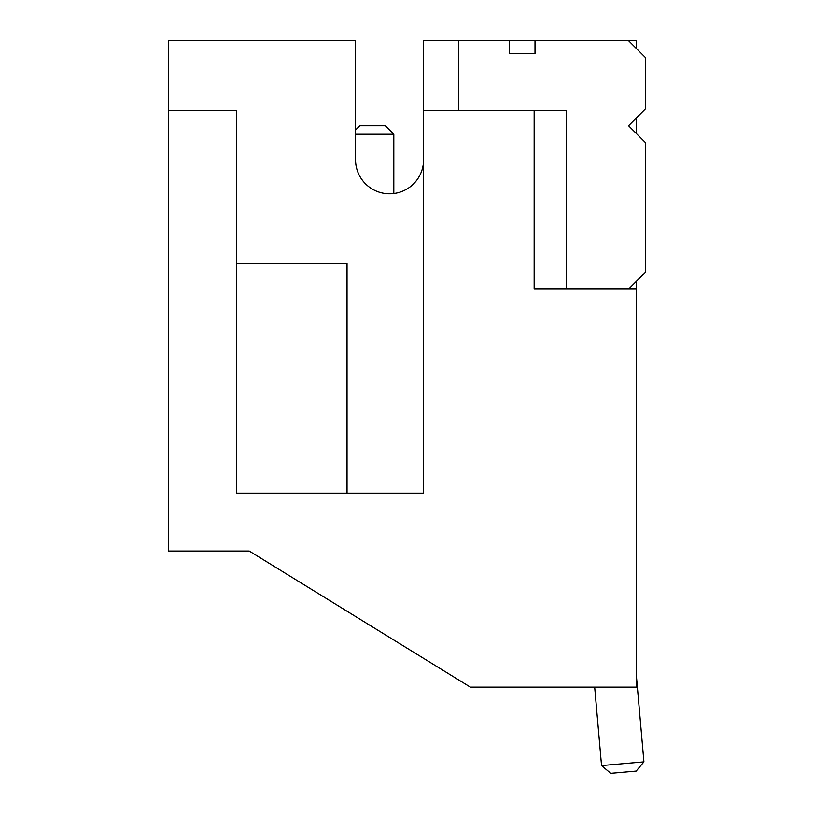 <?xml version="1.0" encoding="UTF-8"?>
<svg xmlns="http://www.w3.org/2000/svg" width="814" height="814" viewBox="0 0 814 814"><rect width="100%" height="100%" fill="white"/><g stroke="black" fill="none" stroke-linecap="round" stroke-linejoin="round"><path stroke-width="1.22" d="M566.188 289.062L566.188 110.45L534.157 110.45L534.157 289.062L636.233 289.062L636.233 687.128L470.37 687.128L249.216 551.037L168.417 551.037L168.417 110.45L236.457 110.45L236.457 493.203L423.585 493.203L423.585 110.45L534.157 110.45M458.455 110.45L458.455 40.7L509.493 40.7L509.493 53.459L535.012 53.459L535.012 40.7L628.571 40.7L645.583 57.713L645.583 108.75L628.571 125.753L645.583 142.765L645.583 272.059L628.571 289.062M423.585 159.778A34.025 34.025 0 0 1 389.56 193.803A34.025 34.025 0 0 1 355.545 159.778L355.545 40.7L168.417 40.7L168.417 110.45M423.585 110.45L423.585 40.7L458.455 40.7M509.493 40.7L535.012 40.7M628.571 40.7L636.233 40.7L636.233 48.352M636.233 118.101L636.233 133.415M636.233 281.41L636.233 289.062M236.457 263.553L347.039 263.553L347.039 493.203M601.546 765.567L610.754 773.3L636.182 771.072L643.915 761.863L636.233 674.043L643.915 761.863L636.233 674.043L643.915 761.863L636.233 674.043L643.915 761.863L636.233 674.043L643.915 761.863L636.233 674.043L643.915 761.863L636.233 674.043L643.915 761.863L636.233 674.043L643.915 761.863L601.546 765.567L594.678 687.128M355.545 130.006L359.798 125.753L385.307 125.753L393.813 134.259L355.545 134.259M393.813 193.539L393.813 134.259"/></g></svg>
